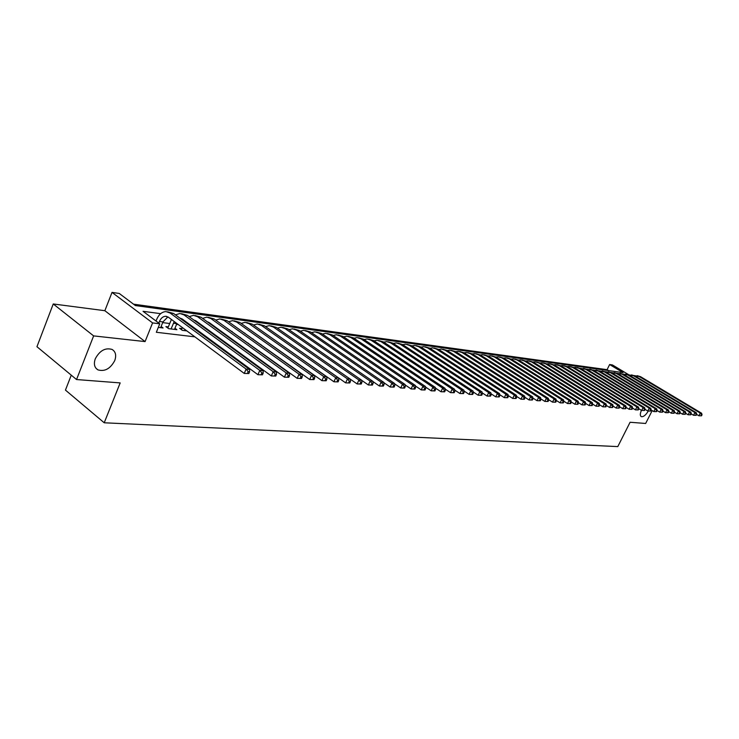 <?xml version="1.0" encoding="UTF-8"?>
<svg xmlns="http://www.w3.org/2000/svg" width="739" height="739" viewBox="0 0 739 739"><rect width="100%" height="100%" fill="white"/><g stroke="black" fill="none" stroke-linecap="round" stroke-linejoin="round"><path stroke-width="1.11" d="M95.294 358.775C99.737 350.563 105.354 347.459 112.143 349.464C115.672 351.727 116.531 355.441 114.739 360.595C110.342 368.752 104.735 371.837 97.908 369.86C94.407 367.634 93.539 363.939 95.294 358.775M608.65 370.618L607.089 369.666L609.629 364.53L612.446 364.946L628.852 374.802M71.267 375.172L65.448 390.1L104.217 422.782L617.795 446.596L630.081 422.265L645.655 423.465L652.195 410.598M104.217 422.782L120.18 382.913L76.542 379.541L36.95 346.711L53.245 303.969L93.631 335.894L145.075 341.584L152.585 322.915L112.023 292.404L119.228 293.448L135.394 305.567L623.014 372.585L609.629 364.53M145.075 341.584L104.855 310.703L53.245 303.969M104.855 310.703L112.023 292.404M607.089 369.666L133.528 304.163M76.542 379.541L93.631 335.894M252.59 338.979L253.2 339.053M239.713 337.39L240.498 337.492M226.55 335.774L227.529 335.894M213.1 334.13L214.264 334.268M199.345 332.439L200.712 332.605M181.942 328.596L179.577 328.301L182.33 330.342L186.856 330.906M168.298 326.897L165.887 326.601L168.64 328.661L176.889 329.677L174.958 328.236M160.659 313.669L143.061 311.313L159.744 323.811L156.335 332.273L194.884 336.855M207.363 338.333L208.721 338.499M221.09 339.968L222.254 340.106M234.522 341.566L235.492 341.677M247.657 343.127L248.443 343.219M260.507 344.651L261.116 344.725M244.812 333.049L244.203 332.966M232.092 331.432L231.298 331.331M219.095 329.779L218.116 329.659M205.811 328.088L204.648 327.94M192.232 326.37L190.865 326.195M178.358 324.606L176.529 324.375M169.674 323.506L162.682 322.61M158.303 327.395L163.079 327.977L161.111 326.499M648.279 411.06C645.72 415.244 643.364 417.092 641.221 416.611C639.956 415.669 640.029 413.572 641.452 410.321M159.744 323.811L152.585 322.915M160.64 327.682L162.959 321.927L167.892 316.892M158.793 323.1L159.448 321.483C160.917 318.139 162.977 316.403 165.647 316.274L168.418 317.243L244.249 373.435L246.105 369.066L170.127 313.031L165.998 311.59C161.989 311.775 158.885 314.38 156.677 319.405L156.031 321.022M248.831 373.537L244.249 373.435L248.831 373.537L249.57 371.791L248.193 371.662L247.454 373.407M248.193 371.662L246.105 369.066L249.551 369.398L173.628 313.502L167.596 311.803M249.551 369.398L249.57 371.791M174.496 329.382L176.889 323.516M171.06 328.957L174.238 321.557M171.43 319.47L167.836 328.061M179.919 318.13L182.321 319.072L257.948 374.71L259.786 370.387L184.02 314.906L179.9 313.475L175.476 314.86M181.037 318.952L181.757 318.712M262.465 374.812L257.948 374.71L262.465 374.812L263.195 373.084L261.846 372.955L261.116 374.682M261.846 372.955L259.786 370.387L263.158 370.719L187.438 315.368L181.498 313.696M263.158 370.719L263.195 373.084M190.237 325.733L190.505 325.095M184.695 330.638L185.11 329.612M182.357 327.571L181.48 329.714M187.586 323.774L187.928 323.202M193.71 319.95L195.918 320.865L271.333 375.957L273.162 371.689L197.609 316.745L193.507 315.331L189.175 316.634M194.708 320.68L195.327 320.495M275.786 376.049L271.333 375.957L275.786 376.049L276.515 374.35L275.194 374.22L274.465 375.929M275.194 374.22L273.162 371.689L276.46 372.003L200.962 317.197L195.096 315.544M185.119 321.132L184.805 321.733M276.46 372.003L276.515 374.35M203.594 327.183L203.835 326.647M198.292 331.663L198.56 331.017M195.807 328.994L195.549 329.64M201.026 325.299L201.331 324.818M207.225 321.751L209.229 322.62L284.413 377.167L286.233 372.955L210.911 318.546L206.818 317.142L202.578 318.38M208.093 322.38L208.61 322.232M288.81 377.269L284.413 377.167L288.81 377.269L289.54 375.588L288.247 375.458L287.517 377.149M288.247 375.458L286.233 372.955L289.457 373.269L214.19 318.989L208.398 317.354M198.514 322.767L198.246 323.266M289.457 373.269L289.54 375.588M211.493 332.947L211.714 332.402M208.971 330.407L208.749 330.943M220.462 323.516L297.207 378.359L299.018 374.193L223.926 320.31L219.843 318.906L215.696 320.079M301.54 378.46L297.207 378.359L301.54 378.46L302.269 376.788L301.004 376.678L300.283 378.34M301.004 376.678L299.018 374.193L302.168 374.497L227.132 320.744L221.423 319.128M302.168 374.497L302.269 376.788M233.441 325.262L309.715 379.532L311.525 375.403L236.665 322.038L232.6 320.643L228.545 321.751M313.992 379.624L309.715 379.532L313.992 379.624L314.722 377.971L313.484 377.86L312.763 379.504M313.484 377.86L311.525 375.403L314.602 375.708L239.815 322.463L234.171 320.855M314.602 375.708L314.722 377.971M246.17 326.989L321.955 380.668L323.756 376.594L249.145 323.719L245.089 322.343L241.126 323.396M326.185 380.761L321.955 380.668L326.185 380.761L326.897 379.135L325.696 379.015L324.975 380.65M325.696 379.015L323.756 376.594L326.767 376.881L252.23 324.135L246.66 322.555M326.767 376.881L326.897 379.135M258.678 328.707L333.936 381.786L335.718 377.749L261.366 325.372L257.329 324.005L253.449 325.003M338.102 381.878L333.936 381.786L338.102 381.878L338.822 380.262L337.64 380.151L336.929 381.767M337.64 380.151L335.718 377.749L338.674 378.035L264.386 325.788L258.89 324.218M338.674 378.035L338.822 380.262M271.019 330.453L345.658 382.876L347.432 378.885L273.347 326.998L269.31 325.64L265.523 326.583M349.778 382.968L345.658 382.876L349.778 382.968L350.489 381.37L349.335 381.259L348.623 382.857M349.335 381.259L347.432 378.885L350.323 379.162L276.303 327.395L270.871 325.853M350.323 379.162L350.489 381.37M361.205 384.031L361.907 382.451L360.78 382.349L360.069 383.929L361.205 384.031L357.14 383.947L358.905 379.994L285.078 328.587L281.06 327.238L277.347 328.134M350.323 379.181L357.14 383.947L360.069 383.929M360.78 382.349L358.905 379.994L361.731 380.271L287.97 328.975L282.612 327.451M361.731 380.271L361.907 382.451M372.391 385.074L373.093 383.513L371.985 383.412L371.283 384.973L372.391 385.074L368.373 384.991L370.128 381.084L296.579 330.139L292.57 328.8L288.94 329.649M361.74 380.373L368.373 384.991L371.283 384.973M371.985 383.412L370.128 381.084L372.899 381.352L299.415 330.527L294.122 329.012M372.899 381.352L373.093 383.513M383.347 386.1L384.049 384.557L382.968 384.456L382.266 385.998L383.347 386.1L379.384 386.017L381.13 382.155L307.849 331.663L303.858 330.342L300.311 331.146M372.918 381.546L379.384 386.017L382.266 385.998M382.968 384.456L381.13 382.155L383.846 382.414L310.629 332.042L305.401 330.545M383.846 382.414L384.049 384.557M394.09 387.107L394.783 385.573L393.721 385.472L393.019 387.005L394.09 387.107L390.164 387.024L391.901 383.199L318.897 333.16L314.925 331.839L311.452 332.605M383.874 382.691L390.164 387.024L393.019 387.005M393.721 385.472L391.901 383.199L394.561 383.458L321.631 333.529L316.458 332.051M394.561 383.458L394.783 385.573M404.602 388.086L405.295 386.571L404.251 386.479L403.559 387.993L404.602 388.086L400.732 388.003L402.459 384.225L329.733 334.628L325.77 333.317L322.38 334.046M394.598 383.809L400.732 388.003L403.559 387.993M404.251 386.479L402.459 384.225L405.064 384.474L332.411 334.989L327.303 333.529M405.064 384.474L405.295 386.571M414.912 389.047L415.604 387.55L414.579 387.458L413.895 388.954L414.912 389.047L411.087 388.973L412.805 385.222L340.365 336.069L336.421 334.767L333.095 335.451M405.111 384.899L411.087 388.973L413.895 388.954M414.579 387.458L412.805 385.222L415.364 385.472L342.988 336.421L337.945 334.979M415.364 385.472L415.604 387.55M425.017 389.998L425.701 388.511L424.703 388.418L424.02 389.896L425.017 389.998L421.239 389.915L422.948 386.211L350.794 337.474L346.859 336.19L343.607 336.836M415.42 385.97L421.239 389.915L424.02 389.896M424.703 388.418L422.948 386.211L425.452 386.451L353.371 337.825L348.383 336.393M425.452 386.451L425.701 388.511M434.929 390.922L435.613 389.453L434.624 389.361L433.95 390.829L434.929 390.922L431.188 390.839L432.888 387.171L361.02 338.859L357.103 337.584L353.926 338.203M425.516 387.014L431.188 390.839L433.95 390.829M434.624 389.361L432.888 387.171L435.345 387.412L363.551 339.201L358.618 337.788M435.345 387.412L435.613 389.453M444.647 391.827L445.321 390.377L444.361 390.284L443.686 391.735L444.647 391.827L440.952 391.753L442.643 388.114L371.061 340.217L367.163 338.952L364.05 339.534M435.428 388.04L440.952 391.753L443.686 391.735M444.361 390.284L442.643 388.114L445.044 388.354L373.546 340.559L368.669 339.155M445.044 388.354L445.321 390.377M454.171 392.714L454.845 391.282L453.903 391.19L453.229 392.631L454.171 392.714L450.522 392.64L452.203 389.047L380.918 341.557L377.029 340.291L373.98 340.855M445.137 389.047L450.522 392.64L453.229 392.631M453.903 391.19L452.203 389.047L454.559 389.268L383.356 341.88L378.534 340.494M454.559 389.268L454.845 391.282M463.519 393.591L464.194 392.169L463.27 392.076L462.596 393.499L463.519 393.591L459.907 393.517L461.579 389.952L390.598 342.868L386.719 341.612L383.735 342.139M454.67 390.026L459.907 393.517L462.596 393.499M463.27 392.076L461.579 389.952L463.898 390.174L392.982 343.192L388.215 341.815M463.898 390.174L464.194 392.169M472.692 394.45L473.357 393.037L472.452 392.954L471.787 394.358L472.692 394.45L469.126 394.377L470.789 390.848L400.095 344.152L396.233 342.905L393.314 343.404M464.018 390.986L469.126 394.377L471.787 394.358M472.452 392.954L470.789 390.848L473.062 391.07L402.441 344.466L397.73 343.108M473.062 391.07L473.357 393.037M481.699 395.291L482.355 393.887L481.468 393.804L480.803 395.208L481.699 395.291L478.17 395.217L479.814 391.716L409.424 345.409L405.582 344.171L402.727 344.651M473.191 391.938L478.17 395.217L480.803 395.208M481.468 393.804L479.814 391.716L482.05 391.938L411.725 345.723L407.069 344.374M482.05 391.938L482.355 393.887M490.53 396.113L491.195 394.728L490.317 394.644L489.661 396.03L490.53 396.113L487.038 396.049L488.682 392.585L418.588 346.656L414.755 345.427L411.965 345.88M482.197 392.862L487.038 396.049L489.661 396.03M490.317 394.644L488.682 392.585L490.872 392.797L420.851 346.961L416.242 345.621M490.872 392.797L491.195 394.728M499.204 396.926L499.86 395.55L499.001 395.467L498.345 396.843L499.204 396.926L495.749 396.852L497.384 393.425L427.585 347.866L423.77 346.646L421.036 347.081M491.029 393.767L495.749 396.852L498.345 396.843M499.001 395.467L497.384 393.425L499.536 393.628L429.812 348.171L425.248 346.85M499.536 393.628L499.86 395.55M507.721 397.721L508.377 396.363L507.527 396.28L506.88 397.637L507.721 397.721L504.303 397.656L505.929 394.257L436.426 349.067L432.629 347.857L429.959 348.263M499.712 394.654L504.303 397.656L506.88 397.637M507.527 396.28L505.929 394.257L508.035 394.46L438.615 349.362L434.098 348.051M508.035 394.46L508.377 396.363M516.09 398.497L516.737 397.157L515.905 397.074L515.259 398.423L516.09 398.497L512.7 398.432L514.316 395.069L445.118 350.24L441.34 349.039L438.717 349.427M508.229 395.522L512.7 398.432L515.259 398.423M515.905 397.074L514.316 395.069L516.395 395.263L447.271 350.535L442.8 349.233M516.395 395.263L516.737 397.157M524.302 399.263L524.939 397.933L524.127 397.859L523.489 399.189L524.302 399.263L520.949 399.199L522.556 395.864L453.663 351.394L449.894 350.203L447.326 350.572M516.589 396.381L520.949 399.199L523.489 399.189M524.127 397.859L522.556 395.864L524.598 396.058L455.769 351.681L451.353 350.397M524.598 396.058L524.939 397.933M532.366 400.021L533.013 398.7L532.209 398.626L531.572 399.947L532.366 400.021L529.059 399.956L530.648 396.649L462.051 352.531L458.3 351.348L455.797 351.699M524.81 397.222L529.059 399.956L531.572 399.947M532.209 398.626L530.648 396.649L532.653 396.843L464.129 352.817L459.75 351.542M532.653 396.843L533.013 398.7M540.301 400.76L540.939 399.448L540.144 399.374L539.516 400.686L540.301 400.76L537.022 400.695L538.602 397.416L470.309 353.648L466.568 352.475L464.11 352.808M532.884 398.044L537.022 400.695L539.516 400.686M540.144 399.374L538.602 397.416L540.569 397.61L472.35 353.926L468.018 352.669M540.569 397.61L540.939 399.448M548.089 401.489L548.717 400.187L547.95 400.113L547.313 401.416L548.089 401.489L544.837 401.425L546.417 398.182L478.419 354.748L474.706 353.575L472.295 353.898M540.819 398.848L544.837 401.425L547.313 401.416M547.95 400.113L546.417 398.182L548.356 398.367L480.424 355.025L476.138 353.769M548.356 398.367L548.717 400.187M555.746 402.201L556.375 400.917L555.617 400.843L554.989 402.136L555.746 402.201L552.532 402.145L554.102 398.921L486.401 355.828L482.696 354.665L480.341 354.969M548.606 399.642L552.532 402.145L554.989 402.136M555.617 400.843L554.102 398.921L555.996 399.106L488.377 356.096L484.128 354.859M555.996 399.106L556.375 400.917M563.275 402.912L563.894 401.628L563.146 401.563L562.527 402.838L563.275 402.912L560.088 402.847L561.649 399.651L494.252 356.891L490.557 355.736L488.257 356.022M556.273 400.418L560.088 402.847L562.527 402.838M563.146 401.563L561.649 399.651L563.515 399.836L496.192 357.159L491.989 355.93M563.515 399.836L563.894 401.628M570.674 403.596L571.293 402.33L570.554 402.265L569.935 403.531L570.674 403.596L567.515 403.54L569.067 400.372L501.966 357.935L498.298 356.789L496.035 357.057M563.802 401.185L567.515 403.54L569.935 403.531M570.554 402.265L569.067 400.372L570.905 400.547L503.878 358.193L499.712 356.983M570.905 400.547L571.293 402.33M577.944 404.279L578.563 403.023L577.843 402.958L577.224 404.215L577.944 404.279L574.822 404.224L576.365 401.083L509.559 358.96L505.901 357.824L503.693 358.082M571.201 401.933L574.822 404.224L577.224 404.215M577.843 402.958L576.365 401.083L578.175 401.259L511.443 359.219L507.314 358.018M578.175 401.259L578.563 403.023M585.094 404.944L585.713 403.706L585.002 403.633L584.392 404.88L585.094 404.944L582.009 404.889L583.542 401.776L517.032 359.976L513.393 358.84L511.222 359.089M578.48 402.672L582.009 404.889L584.392 404.88M585.002 403.633L583.542 401.776L585.316 401.951L518.88 360.226L514.797 359.034M585.316 401.951L585.713 403.706M592.133 405.6L592.743 404.372L592.05 404.307L591.431 405.535L592.133 405.6L589.075 405.545L590.6 402.459L524.385 360.974L520.764 359.838L518.639 360.078M585.639 403.392L589.075 405.545L591.431 405.535M592.05 404.307L590.6 402.459L592.345 402.626L526.205 361.214L522.159 360.032M592.345 402.626L592.743 404.372M599.052 406.247L599.662 405.027L598.978 404.963L598.368 406.182L599.052 406.247L596.022 406.191L597.537 403.134L531.627 361.953L528.015 360.826L525.928 361.048M592.687 404.104L596.022 406.191L598.368 406.182M598.978 404.963L597.537 403.134L599.255 403.3L533.41 362.193L529.41 361.02M599.255 403.3L599.662 405.027M605.86 406.884L606.47 405.674L605.795 405.609L605.186 406.819L605.86 406.884L602.858 406.829L604.373 403.799L538.749 362.914L535.147 361.796L533.115 362.008M599.606 404.806L602.858 406.829L605.186 406.819M605.795 405.609L604.373 403.799L606.054 403.956L540.505 363.154L536.542 361.99M606.054 403.956L606.47 405.674M612.557 407.512L613.158 406.311L612.502 406.247L611.892 407.448L612.557 407.512L609.583 407.457L611.088 404.445L545.761 363.865L542.177 362.757L540.181 362.96M606.423 405.489L609.583 407.457L611.892 407.448M612.502 406.247L611.088 404.445L612.751 404.612L547.497 364.096L543.562 362.941M612.751 404.612L613.158 406.311M619.153 408.131L619.753 406.93L619.097 406.875L618.497 408.067L619.153 408.131L616.206 408.076L617.702 405.092L552.661 364.798L549.095 363.699L547.137 363.893M613.13 406.164L616.206 408.076L618.497 408.067M619.097 406.875L617.702 405.092L619.337 405.249L554.37 365.029L550.472 363.884M619.337 405.249L619.753 406.93M625.637 408.732L626.238 407.549L625.591 407.485L624.991 408.676L625.637 408.732L622.718 408.685L624.206 405.72L559.46 365.713L555.913 364.623L553.991 364.807M619.725 406.829L622.718 408.685L624.991 408.676M625.591 407.485L624.206 405.72L625.813 405.877L561.141 365.944L557.28 364.807M625.813 405.877L626.238 407.549M632.021 409.332L632.621 408.159L631.984 408.094L631.392 409.267L632.021 409.332L629.129 409.277L630.607 406.339L566.148 366.618L562.619 365.537L560.735 365.713M626.219 407.475L629.129 409.277L631.392 409.267M631.984 408.094L630.607 406.339L632.196 406.496L567.811 366.849L563.986 365.722M632.196 406.496L632.621 408.159M638.311 409.914L638.902 408.75L638.274 408.695L637.683 409.859L638.311 409.914L635.438 409.868L636.907 406.949L572.743 367.514L569.224 366.433L567.376 366.599M632.612 408.122L635.438 409.868L637.683 409.859M638.274 408.695L636.907 406.949L638.468 407.106L574.379 367.736L570.582 366.618M638.468 407.106L638.902 408.75L641.655 410.441L643.115 407.549L579.237 368.392L575.736 367.32L573.926 367.477M644.5 410.496L641.655 410.441L644.5 410.496L645.082 409.341L644.473 409.277L643.881 410.441M644.473 409.277L643.115 407.549L644.657 407.697L580.845 368.613L577.085 367.505M644.657 407.697L645.082 409.341M650.588 411.069L651.17 409.914L650.569 409.859L649.987 411.004L650.588 411.069L647.77 411.013L649.23 408.14L585.63 369.26L580.364 368.345M645.073 409.36L647.77 411.013L649.987 411.004M650.569 409.859L649.23 408.14L650.745 408.288L587.219 369.472L583.496 368.373M650.745 408.288L651.17 409.914M656.592 411.623L657.174 410.487L656.574 410.431L656.001 411.568L656.592 411.623L653.793 411.577L655.244 408.732L591.939 370.11L586.72 369.195M651.151 409.96L653.793 411.577L656.001 411.568M656.574 410.431L655.244 408.732L656.74 408.87L593.5 370.322L589.805 369.232M656.74 408.87L657.174 410.487M662.504 412.177L663.077 411.05L662.495 410.995L661.913 412.122L662.504 412.177L659.733 412.131L661.174 409.304L598.147 370.95L592.974 370.036M657.137 410.551L659.733 412.131L661.913 412.122M662.495 410.995L661.174 409.304L662.643 409.443L599.68 371.163L596.022 370.082M662.643 409.443L663.077 411.05M668.324 412.722L668.897 411.595L668.315 411.549L667.742 412.667L668.324 412.722L665.58 412.676L667.012 409.868L604.262 371.782L599.144 370.858M663.04 411.124L665.58 412.676L667.742 412.667M668.315 411.549L667.012 409.868L668.453 410.006L605.777 371.985L602.146 370.913M668.453 410.006L668.897 411.595M674.06 413.258L674.624 412.14L674.06 412.094L673.488 413.203L674.06 413.258L671.335 413.212L672.758 410.422L610.294 372.595L605.223 371.68M668.85 411.697L671.335 413.212L673.488 413.203M674.06 412.094L672.758 410.422L674.18 410.561L611.79 372.798L608.188 371.735M674.18 410.561L674.624 412.14M679.704 413.785L680.277 412.676L679.714 412.63L679.15 413.729L679.704 413.785L677.007 413.738L678.42 410.976L616.243 373.398L611.208 372.484M674.568 412.26L677.007 413.738L679.15 413.729M679.714 412.63L678.42 410.976L679.825 411.115L617.712 373.601L614.146 372.548M679.825 411.115L680.277 412.676M685.275 414.302L685.838 413.212L685.284 413.156L684.72 414.256L685.275 414.302L682.596 414.256L684.009 411.512L622.099 374.193L617.111 373.278M680.203 412.815L682.596 414.256L684.72 414.256M685.284 413.156L684.009 411.512L685.386 411.651L623.55 374.387L620.012 373.343M685.386 411.651L685.838 413.212M690.762 414.819L691.325 413.729L690.78 413.674L690.217 414.764L690.762 414.819L688.101 414.773L689.505 412.048L627.873 374.978L622.94 374.054M685.764 413.36L688.101 414.773L690.217 414.764M690.78 413.674L689.505 412.048L690.873 412.186L629.305 375.172L625.794 374.128M690.873 412.186L691.325 413.729M696.166 415.318L696.72 414.237L696.184 414.191L695.63 415.272L696.166 415.318L693.533 415.281L694.928 412.574L633.572 375.745L628.677 374.83M691.233 413.895L693.533 415.281L695.63 415.272M696.184 414.191L694.928 412.574L696.267 412.704L634.986 375.939L631.503 374.904M696.267 412.704L696.72 414.237M701.496 415.817L702.05 414.745L701.523 414.699L700.969 415.771L701.496 415.817L698.882 415.78L700.267 413.092L639.189 376.502L634.33 375.588M696.628 414.422L698.882 415.78L700.969 415.771M701.523 414.699L700.267 413.092L701.597 413.221L640.574 376.696L637.129 375.671M701.597 413.221L702.05 414.745M159.448 321.483L162.959 321.927M170.127 313.031L173.628 313.502M173.379 323.257L176.806 323.691M184.02 314.906L187.438 315.368M189.711 325.345L190.357 325.428M197.609 316.745L200.962 317.197M210.911 318.546L214.19 318.989M223.926 320.31L227.132 320.744M236.665 322.038L239.815 322.463M249.145 323.719L252.23 324.135M261.366 325.372L264.386 325.788M273.347 326.998L276.303 327.395M285.078 328.587L287.97 328.975M296.579 330.139L299.415 330.527M307.849 331.663L310.629 332.042M318.897 333.16L321.631 333.529M329.733 334.628L332.411 334.989M340.365 336.069L342.988 336.421M350.794 337.474L353.371 337.825M361.02 338.859L363.551 339.201M371.061 340.217L373.546 340.559M380.918 341.557L383.356 341.88M390.598 342.868L392.982 343.192M400.095 344.152L402.441 344.466M409.424 345.409L411.725 345.723M418.588 346.656L420.851 346.961M427.585 347.866L429.812 348.171M436.426 349.067L438.615 349.362M445.118 350.24L447.271 350.535M453.663 351.394L455.769 351.681M462.051 352.531L464.129 352.817M470.309 353.648L472.35 353.926M478.419 354.748L480.424 355.025M486.401 355.828L488.377 356.096M494.252 356.891L496.192 357.159M501.966 357.935L503.878 358.193M509.559 358.96L511.443 359.219M517.032 359.976L518.88 360.226M524.385 360.974L526.205 361.214M531.627 361.953L533.41 362.193M538.749 362.914L540.505 363.154M545.761 363.865L547.497 364.096M552.661 364.798L554.37 365.029M559.46 365.713L561.141 365.944M566.148 366.618L567.811 366.849M572.743 367.514L574.379 367.736M579.237 368.392L580.845 368.613M585.63 369.26L587.219 369.472M591.939 370.11L593.5 370.322M598.147 370.95L599.68 371.163M604.262 371.782L605.777 371.985M610.294 372.595L611.79 372.798M616.243 373.398L617.712 373.601M622.099 374.193L623.55 374.387M627.873 374.978L629.305 375.172M633.572 375.745L634.986 375.939M639.189 376.502L640.574 376.696M97.908 369.86L96.042 368.336M165.647 316.274L166.709 316.412M179.965 318.167L180.612 318.25"/></g></svg>
